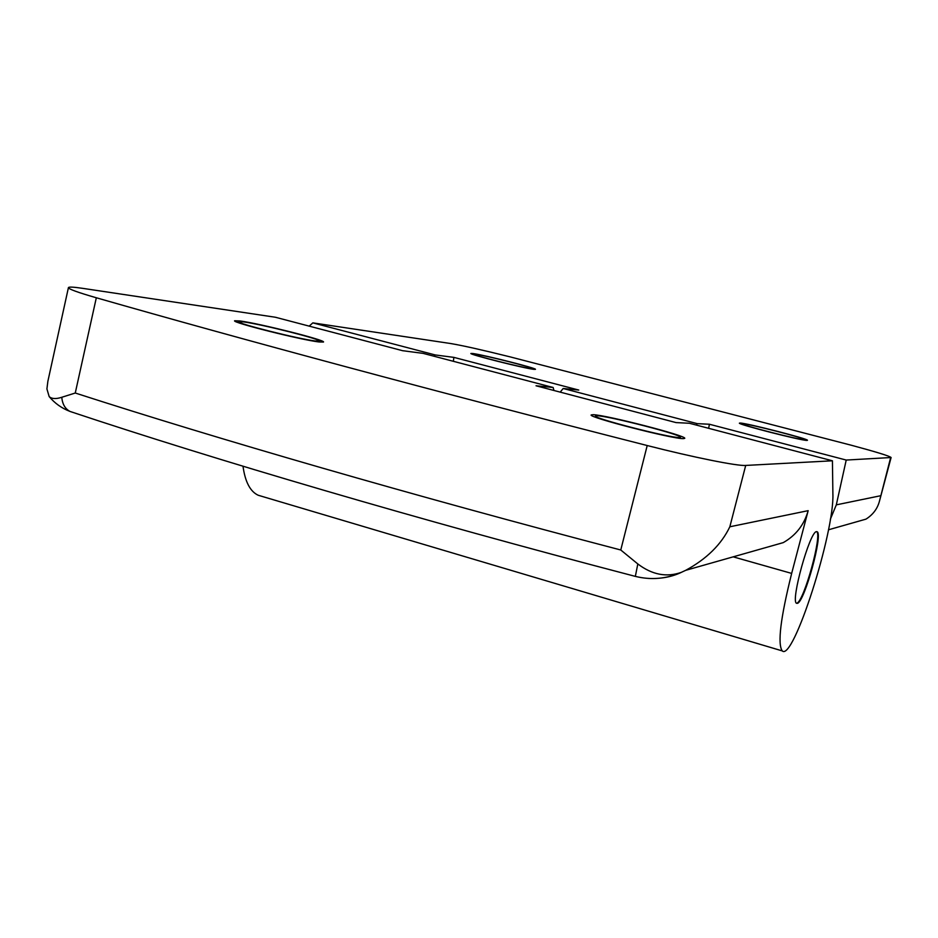 <?xml version="1.0" encoding="UTF-8"?>
<svg xmlns="http://www.w3.org/2000/svg" width="938" height="938" viewBox="0 0 938 938"><rect width="100%" height="100%" fill="white"/><g stroke="black" fill="none" stroke-linecap="round" stroke-linejoin="round"><path stroke-width="1.41" d="M239.917 320.948C259.416 323.458 325.826 340.189 323.504 342.03L319.178 341.983C301.755 340.072 231.487 322.438 234.629 320.773L239.917 320.948M593.191 414.69C606.136 414.995 687.284 435.924 684.74 438.351L683.38 438.632C673.167 439.148 587.411 417.082 591.198 414.948L593.191 414.69M816.435 531.658L817.197 531.776C823.154 534.179 804.698 601.27 797.535 603.31L796.526 603.275C790.359 601.34 809.752 531.541 816.435 531.658M796.514 603.263L796.948 603.134C804.101 601.106 822.532 534.168 816.611 531.623M315.52 341.01C299.597 339.251 235.884 323.258 238.698 321.734L243.47 321.886C261.116 324.149 321.64 339.404 319.495 341.057L315.52 341.01M679.218 437.53C669.814 437.964 592.054 417.949 595.454 415.991L597.225 415.769C608.891 416.003 682.841 435.08 680.472 437.272L679.218 437.53M740.188 423.038C746.765 423.085 809.26 439.101 807.442 440.297L806.938 440.403C801.873 440.79 736.905 424.152 739.437 423.132L740.188 423.038M472.987 353.532C483.82 354.881 537.169 368.376 535.446 369.349L533.745 369.338C524.143 368.341 468.648 354.318 470.911 353.462L472.987 353.532M803.878 439.605C799.199 439.934 740.246 424.832 742.521 423.906L743.189 423.812C749.11 423.835 806.023 438.433 804.347 439.512L803.878 439.605M530.955 368.611C522.173 367.696 471.814 354.963 473.842 354.189L475.718 354.247C485.521 355.455 534.109 367.743 532.514 368.622L530.955 368.611M82.884 288.376C73.633 286.993 68.814 286.747 68.427 287.614C68.474 289.033 77.76 292.41 96.321 297.768C239.225 338.688 435.302 391.556 647.208 445.538C693.381 457.357 737.585 466.198 745.71 465.436L832.428 460.793L689.407 423.261L676.052 422.592L536.032 385.776L553.127 387.488L423.108 353.368L402.637 350.706L275.42 317.255L82.884 288.376M68.427 287.614L47.861 381.367L46.912 388.93L49.175 396.598C51.789 398.943 55.987 399.166 61.767 397.278L75.263 393.022C216.361 438.609 410.434 494.983 620.768 549.996L637.817 563.949C652.027 574.736 666.508 577.55 681.246 572.391L685.666 570.339C706.642 558.966 721.369 544.45 729.834 526.781L808.169 510.659L791.66 573.411C780.533 618.048 777.391 643.878 782.245 650.902C793.208 661.888 834.597 532.174 832.885 493.751L832.428 460.793M553.127 387.488L553.948 390.489M635.343 576.378L637.817 563.949M61.767 397.278C62.389 404.09 65.121 408.804 69.951 411.419L72.519 412.274M433.942 356.217L435.185 354.939L312.835 322.871L309.177 326.131M243.001 466.233C245.158 481.898 250.235 491.559 258.208 495.252L261.737 496.296M435.185 354.939L453.875 357.378L453.347 361.306M560.209 392.131L563.187 388.496L578.769 390.056L453.875 357.378M696.313 425.066L697.262 423.648L563.187 388.496M697.262 423.648L709.421 424.246L708.647 428.303M681.832 572.133C672.042 576.905 660.903 579.004 648.428 578.441M685.655 570.339L783.253 542.621C795.87 535.446 804.171 524.788 808.169 510.659M312.835 322.871L450.486 343.507C462.61 345.536 482.46 349.991 510.026 356.85L851.552 445.304C876.455 451.999 889.634 456.067 891.1 457.521L879.504 500.986C877.546 508.607 873.032 514.657 865.95 519.148L858.88 521.153M709.421 424.246L846.217 460.054L891.1 457.521M846.217 460.054L836.309 504.855L830.365 519.218M890.631 457.674L879.504 500.986M96.321 297.768L75.263 393.022M620.768 549.996L647.208 445.538M745.71 465.436L729.834 526.781M791.66 573.411L733.188 556.844M880.465 495.768L836.309 504.855M238.487 322.684L238.698 321.734M595.184 417.07L595.454 415.991M681.246 572.391C666.355 578.945 651.019 580.259 635.237 576.354C416.578 519.242 214.181 459.55 69.951 411.419M49.186 396.598C54.767 403.293 61.674 408.229 69.893 411.383M258.208 495.252L782.245 650.902M319.283 341.995L319.495 341.057M680.202 438.351L680.472 437.272M828.465 529.794L865.938 519.148"/></g></svg>
